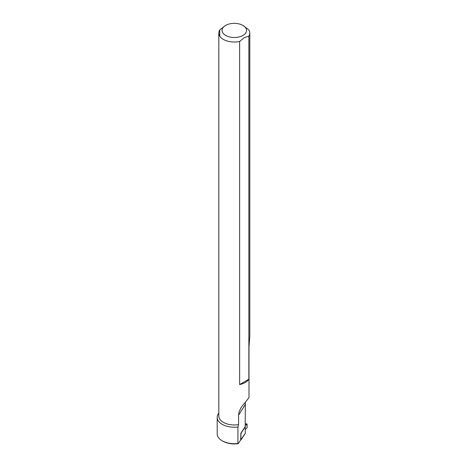 <?xml version="1.0" encoding="UTF-8"?>
<svg xmlns="http://www.w3.org/2000/svg" width="467" height="467" viewBox="0 0 467 467"><rect width="100%" height="100%" fill="white"/><g stroke="black" fill="none" stroke-linecap="round" stroke-linejoin="round"><path stroke-width="0.7" d="M240.844 440.072L240.925 434.147L240.844 440.072L245.292 433.382L240.604 440.019M246.868 423.995L247.107 427.772L245.35 429.406L247.107 427.772L247.066 424.094L245.187 425.466L246.868 423.995L245.187 423.651M245.292 433.382L245.187 426.406L245.391 426.645L241.124 432.798M240.925 434.147L241.276 432.827L240.774 434.117M237.919 443.487L237.919 427.001A17.121 9.883 180 0 1 222.204 424.328A17.121 9.883 180 0 1 217.19 417.34L217.19 433.825A17.121 9.883 0 0 0 222.204 440.813A17.121 9.883 0 0 0 237.919 443.487L238.316 443.65L240.692 439.879L240.873 433.172L245.187 426.686L245.356 402.186M217.19 417.34A17.121 9.883 180 0 1 218.807 413.143M222.204 440.813L222.893 441.21A16.141 9.322 0 0 0 238.316 443.65M237.919 427.001L238.584 424.62L238.584 415.157L238.999 412.104L240.99 407.685L249.004 397.61L249.004 346.969L249.81 335.872L249.81 33.075A15.499 8.949 180 0 1 248.864 36.152L248.864 379.233A15.499 8.949 180 0 1 239.635 384.563L239.635 41.481A15.499 8.949 180 0 1 223.349 39.403A15.499 8.949 180 0 1 218.807 33.075A15.499 8.949 180 0 1 219.753 29.999L219.753 36.152M242.968 25.422A12.247 7.069 180 0 1 242.968 35.422A12.247 7.069 180 0 1 225.649 35.422A12.247 7.069 180 0 1 225.649 25.422A12.247 7.069 180 0 1 242.968 25.422L248.73 29.8A15.499 8.949 180 0 1 249.81 33.075M218.807 33.075L218.807 416.021A15.499 8.949 0 0 0 223.349 422.349A15.499 8.949 0 0 0 238.584 424.62M225.041 25.796L219.753 29.999M239.635 41.481L244.253 37.64L248.864 36.152M248.864 379.233L239.635 384.563M245.391 426.645L241.276 432.827M245.187 404.679L238.584 415.157"/></g></svg>
